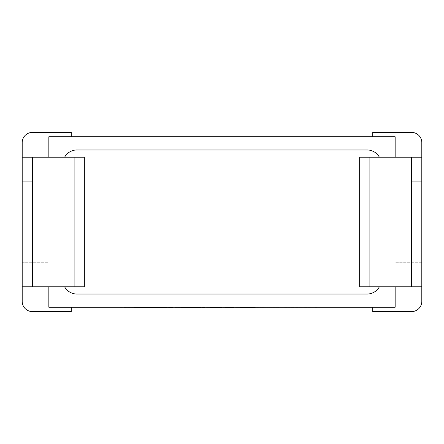 <?xml version="1.0" encoding="UTF-8"?>
<svg xmlns="http://www.w3.org/2000/svg" width="444" height="444" viewBox="0 0 444 444"><rect width="100%" height="100%" fill="white"/><g stroke="black" fill="none" stroke-linecap="round" stroke-linejoin="round"><path stroke-width="0.33" stroke-dasharray="2.22 1.67" d="M22.206 301.692L22.206 262.238L48.84 262.238L48.84 136.752L48.84 307.248L48.84 262.238L32.429 262.238L32.429 181.763L22.206 181.763L22.206 142.308L22.206 301.692A10.229 10.229 0 0 0 32.429 311.605L71.273 311.605L71.273 307.248L48.84 307.248L395.16 307.248L395.16 136.752L395.16 157.209L421.8 157.209M32.429 181.763L22.206 181.763M71.273 136.752L48.84 136.752L71.273 136.752L71.273 132.395L32.429 132.395A10.229 10.229 0 0 0 22.206 142.308M421.794 262.238L395.16 262.238L421.794 262.238L421.794 301.692A10.229 10.229 0 0 1 411.571 311.605L372.727 311.605L372.727 307.248L395.16 307.248L395.16 286.791L421.8 286.791M64.608 157.209L84.349 157.209L84.349 286.791L64.608 286.791A14.019 14.019 0 0 0 76.884 294.033L367.116 294.033A14.019 14.019 0 0 0 379.392 286.791L359.651 286.791L359.651 157.209L379.392 157.209A14.019 14.019 0 0 0 367.116 149.967L76.884 149.967A14.019 14.019 0 0 0 64.608 157.209L22.2 157.209M379.392 157.209L395.16 157.209M71.273 307.248L48.84 307.248L48.84 286.791L22.2 286.791M372.727 307.248L395.16 307.248L395.16 136.752L48.84 136.752L48.84 157.209M64.608 286.791L48.84 286.791M379.392 286.791L395.16 286.791M421.794 301.692L421.794 142.308L421.794 181.763L411.571 181.763L411.571 262.238M372.727 136.752L372.727 132.395L411.571 132.395A10.229 10.229 0 0 1 421.794 142.308M411.571 181.763L421.794 181.763M22.206 262.238L32.429 262.238M264.152 307.248L293.562 307.248M293.562 307.304L284.61 307.248M284.61 307.304L295.604 307.248M295.604 307.304L304.556 307.248M304.556 307.304L315.118 307.248M315.118 307.304L317.26 307.304M120.23 307.304L244.217 307.248M244.217 307.304L273.371 307.248M273.371 307.304L275.452 307.248M275.452 307.304L257.292 307.248M257.292 307.304L260.029 307.248M260.029 307.304L276.584 307.248M276.584 307.304L278.621 307.248M278.621 307.304L262.06 307.248M262.06 307.304L264.152 307.304M250.666 307.248L161.666 307.248L250.666 307.248M220.069 307.304L221.556 307.304L220.069 307.248M196.143 307.304L174.753 307.304L196.143 307.248M131.319 307.248L166.689 307.248L131.319 307.248M137.59 307.304L142.308 307.304L137.59 307.248"/><path stroke-width="0.67" d="M395.16 157.209L395.16 136.752L48.84 136.752L48.84 157.209M64.608 157.209A14.019 14.019 0 0 1 76.884 149.967L367.116 149.967A14.019 14.019 0 0 1 379.392 157.209M395.16 286.791L395.16 307.248L48.84 307.248L48.84 286.791M359.651 157.209L369.885 157.209L369.885 286.791L359.651 286.791L359.651 157.209M411.571 157.209L421.8 157.209L421.8 286.791L411.571 286.791L411.571 157.209L369.885 157.209M379.392 286.791A14.019 14.019 0 0 1 367.116 294.033L76.884 294.033A14.019 14.019 0 0 1 64.608 286.791M421.8 286.791L421.8 301.371A10.229 10.229 0 0 1 411.571 311.605L372.727 311.605L372.727 307.248M421.8 157.209L421.8 142.629A10.229 10.229 0 0 0 411.571 132.395L372.727 132.395L372.727 136.752M411.571 286.791L369.885 286.791M22.2 286.791L32.429 286.791L32.429 157.209L22.2 157.209L22.2 301.371A10.229 10.229 0 0 0 32.429 311.605L71.273 311.605L71.273 307.248M32.429 157.209L74.115 157.209L74.115 286.791L84.349 286.791L84.349 157.209L74.115 157.209M22.2 157.209L22.2 142.629A10.229 10.229 0 0 1 32.429 132.395L71.273 132.395L71.273 136.752M32.429 286.791L74.115 286.791M255.317 307.248L317.26 307.248M255.317 307.304L233.744 307.248M233.744 307.304L221.556 307.248M221.556 307.304L205.122 307.248M205.122 307.304L201.276 307.248M201.276 307.304L172.766 307.248M172.766 307.304L166.689 307.248M166.689 307.304L120.23 307.248"/></g></svg>

